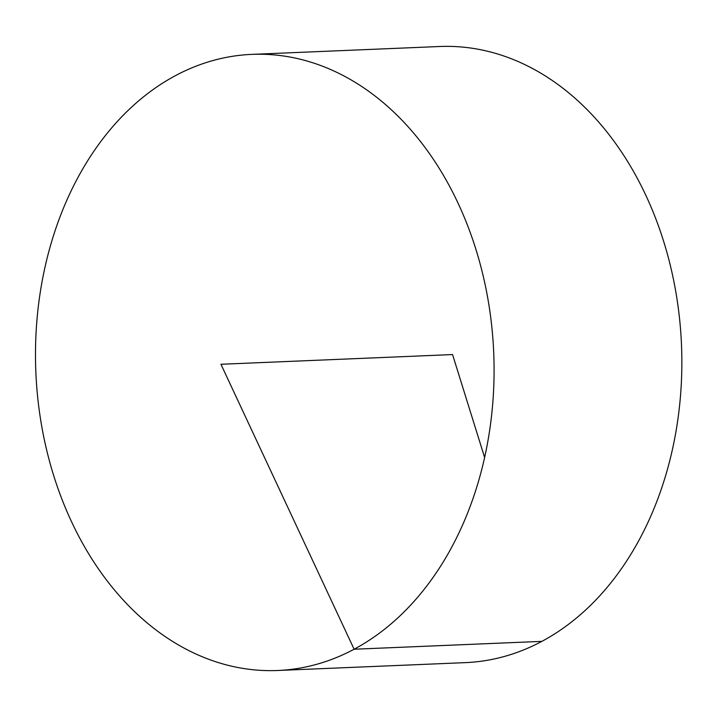 <?xml version="1.0" encoding="UTF-8"?>
<svg xmlns="http://www.w3.org/2000/svg" width="717" height="717" viewBox="0 0 717 717"><rect width="100%" height="100%" fill="white"/><g stroke="black" fill="none" stroke-linecap="round" stroke-linejoin="round"><path stroke-width="1.08" d="M475.971 249.552A308.337 229.135 87.6 0 1 277.694 670.494A308.337 229.135 87.6 0 1 35.85 372.024A308.337 229.135 87.6 0 1 251.873 54.375A308.337 229.135 87.6 0 1 475.971 249.552M251.873 54.375L439.646 46.506A308.337 229.135 87.6 0 1 663.745 241.683A308.337 229.135 87.6 0 1 465.467 662.625L277.694 670.494M484.62 457.5L452.561 354.565L220.944 364.272L354.108 649.235L541.882 641.365"/></g></svg>
